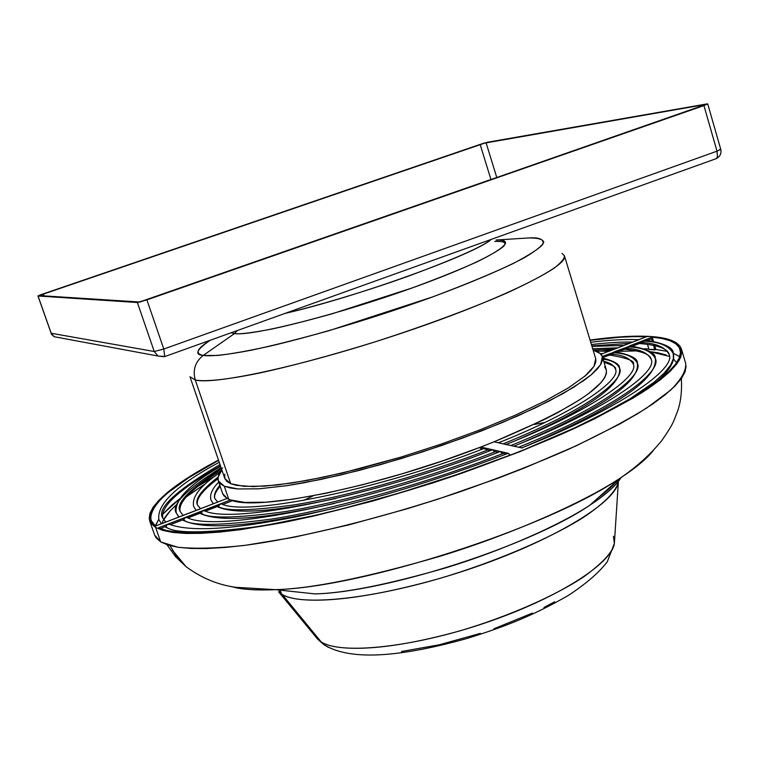 <?xml version="1.0" encoding="UTF-8"?>
<svg xmlns="http://www.w3.org/2000/svg" width="759" height="759" viewBox="0 0 759 759"><rect width="100%" height="100%" fill="white"/><g stroke="black" fill="none" stroke-linecap="round" stroke-linejoin="round"><path stroke-width="1.14" d="M165.633 526.509C172.388 533.7 204.038 533.615 260.593 526.234C204.038 533.615 172.388 533.7 165.633 526.509M594.61 418.351L629.837 398.902L653.992 382.28L664.324 372.992L670.586 365.155L673.366 358.684L673.242 353.476L673.366 358.684L670.586 365.155L664.324 372.992L653.992 382.28L629.837 398.902L594.61 418.351M643.746 341.152C659.135 341.626 668.964 345.734 673.242 353.476C673.774 347.688 664.476 343.239 645.368 340.127L643.869 340.468L643.129 342.034L632.389 346.189L643.129 342.034L644.353 340.184L652.228 337.148L653.452 341.256L652.228 337.148C668.423 338.542 677.721 342.67 680.111 349.538C687.256 367.043 629.287 407.355 526.205 448.778L575.199 427.64L616.232 407.137L647.712 388.219L659.571 379.614L668.764 371.673L675.292 364.472L679.182 358.049L680.5 352.451L679.343 347.688L675.795 343.78L670.007 340.725L662.104 338.514L652.228 337.148L629.306 346L628.072 347.859L617.209 352.053L628.072 347.859L629.306 346L645.435 340.146M641.772 342.565C656.108 343.201 665.254 347.205 669.191 354.567C665.254 347.205 656.108 343.201 641.772 342.565M167.331 524.422L169.722 524.422L167.777 524.184L166.477 525.56M508.075 453.303L480.76 447.051L442.155 461.026L402.289 473.758L363.03 484.65L326.209 493.217L293.42 499.128L265.982 502.202L244.844 502.43L230.556 499.953C255.963 511.642 378.286 487.088 480.76 447.051L485.21 448.057L486.453 449.66L490.513 450.58L486.453 449.66L485.21 448.057L492.743 449.764L494.005 451.387L498.179 452.336L494.005 451.387L492.743 449.764L500.428 451.51L501.708 453.142L505.997 454.129L501.708 453.142L500.428 451.51L508.264 453.294L510.247 455.096L508.027 453.341C436.321 480.827 366.55 501.813 298.695 516.291C233.753 529.421 190.765 532.125 169.722 524.422M514.308 446.301L521.765 447.876M184.892 517.638L187.226 517.61L185.338 517.401L183.934 519.441L184.38 518.141M183.175 519.735C190.224 526.091 219.598 525.883 271.305 519.109C325.307 510.902 419.082 486.253 503.075 453.455C419.082 486.253 325.307 510.902 271.305 519.109C219.598 525.883 190.224 526.091 183.175 519.735M518.814 447.184C624.515 404.158 662.104 369.908 655.264 358.314C662.104 369.908 624.515 404.158 518.814 447.184M628.756 346.939C642.598 347.489 651.431 351.275 655.264 358.314C655.776 353.106 647.474 348.979 630.34 345.943L614.164 351.834L612.93 353.703L602.637 357.679L612.93 353.703L614.164 351.834L630.387 345.962M626.744 348.372C639.562 349.074 647.721 352.755 651.222 359.405C647.721 352.755 639.562 349.074 626.744 348.372M500.247 451.529L500.2 451.558C371.455 502.268 216.865 533.226 187.226 517.61M613.68 352.764C626.061 353.362 633.955 356.834 637.361 363.2C643.727 373.921 608.822 405.657 510.968 445.486C608.822 405.657 643.727 373.921 637.361 363.2C638.015 358.637 630.634 354.832 615.236 351.796L602.248 356.436L615.255 351.796M611.631 354.206C623.016 354.946 630.255 358.314 633.338 364.301C630.255 358.314 623.016 354.946 611.631 354.206M202.359 510.902L204.636 510.835L202.805 510.665L201.41 512.686L201.847 511.395M200.613 512.999C207.587 518.701 234.977 518.35 282.765 511.946C332.613 504.251 418.294 481.68 495.361 451.69C418.294 481.68 332.613 504.251 282.765 511.946C234.977 518.35 207.587 518.701 200.613 512.999M205.11 511.262L204.636 510.835C232.548 524.621 374.386 496.244 492.525 449.812L492.515 449.812M217.956 506.3C224.787 511.367 250.147 510.902 294.037 504.906C339.757 497.733 417.535 477.212 487.8 449.964C417.535 477.212 339.757 497.733 294.037 504.906C250.147 510.902 224.787 511.367 217.956 506.3M503.264 443.816C593.253 407.194 625.416 377.991 619.534 368.124C625.416 377.991 593.253 407.194 503.264 443.816M603.747 361.322C609.961 362.641 613.889 365.278 615.53 369.235C613.889 365.278 609.961 362.641 603.747 361.322M484.868 449.29L484.992 448.095C376.739 490.675 246.447 516.196 221.941 504.099L220.176 503.957L218.791 505.978L220.176 503.957L158.517 527.761L166.202 530.427L176.477 532.173L189.342 532.932L204.74 532.676L242.719 528.966L264.986 525.494L314.947 515.399L342.072 508.853L398.921 493.151L456.738 474.622L512.448 454.243C440.533 482.288 356.161 507.42 289.151 520.959C220.66 534.099 177.113 536.366 158.517 527.761L221.429 503.881M604.591 366.844L606.346 369.899L606.394 373.542L604.695 377.745L601.204 382.489L588.823 393.456L579.952 399.604L557.125 412.943L543.33 419.993L494.043 441.823L513.815 446.159M213.317 503.758L210.993 500.077C209.484 494.773 212.055 488.787 218.725 482.126M199.114 509.298L227.131 498.426L228.725 499.232L224.256 486.187L218.288 480.836L222.672 493.625L227.131 498.426L155.538 526.034L200.177 508.928M220.167 486.329C215.575 491.547 213.82 495.646 214.892 498.644C213.545 495.437 215.186 490.997 219.825 485.324C215.186 490.997 213.545 495.437 214.892 498.644L217.729 502.05M217.947 478.749C202.435 490.399 195.642 499.166 197.558 505.058C194.494 499.441 201.353 490.105 218.127 477.05C201.353 490.105 194.494 499.441 197.558 505.058L200.499 508.701M600.284 353.618L602.551 353.656M609.06 351.246L638.158 339.985M196.097 510.39L193.659 506.509C191.534 497.022 200.357 485.675 220.129 472.477M221.087 467.677C185.87 489.83 170.936 504.944 176.287 513.018L178.991 516.993L176.287 513.018C170.936 504.944 185.87 489.83 221.087 467.677M221.429 468.664C188.915 489.527 175.177 503.824 180.196 511.547C175.073 503.729 189.219 489.194 222.643 467.933M592.703 348.742L617.579 347.859L592.703 348.742M161.411 523.767L158.868 519.621C156.648 504.232 176.771 485.105 219.237 462.259M220.471 465.865C179.589 488.986 160.367 506.405 162.787 518.131C156.326 508.853 175.395 490.978 220.006 464.499C175.395 490.978 156.326 508.853 162.787 518.131L165.766 522.088M591.422 344.539C608.671 342.603 622.371 341.787 632.532 342.091C622.371 341.787 608.671 342.603 591.422 344.539M638.063 340.06L646.374 336.759L633.803 336.617L619.657 337.243L590.132 340.317C612.39 337.309 631.127 336.123 646.374 336.759L608.139 351.559M642.18 343.751L640.643 343.002L642.18 343.751M166.107 527.334L165.073 526.727M627.162 349.557L625.634 348.798L627.162 349.557M185.025 520.541L182.71 519.915L183.678 520.589M612.067 355.383L610.54 354.624L612.067 355.383M202.539 513.777L200.12 513.188L201.135 513.881M218.497 507.211L217.425 506.5L218.497 507.211M169.988 545.636L177.018 557.002L186.078 566.698L172.416 550.142M278.6 591.783L282.206 594.439C303.221 607.456 384.244 597.731 467.876 569.611C551.584 541.613 615.691 502.8 618.348 482.041C616.393 490.38 605.938 502.268 583.614 517.287C551.138 537.97 494.536 562.258 439.11 578.624C339.548 606.631 293.145 601.915 282.206 594.439L279.464 591.754L282.206 594.439L278.6 591.783L317.736 639.249L321.142 641.886L282.206 594.439L321.142 641.886L317.736 639.249L323.913 644.638C351.882 662.246 405.325 655.672 467.136 638.442C503.511 627 530.607 616.991 568.064 595.616C586.033 583.823 599.117 572.523 607.314 561.726L614.373 543.435C613.073 551.641 602.969 562.694 584.06 576.603C555.892 595.549 507.088 617.067 459.148 631.08C373.011 654.941 331.493 649.324 321.142 641.886L324.027 644.733L321.142 641.886C340.933 654.846 411.862 647.674 484.024 623.31C556.252 599.06 611.811 563.757 614.373 543.435L614.553 540.674M314.985 593.908C344.605 593.196 388.485 584.421 446.624 567.599C502.961 550.36 559.8 525.152 590.085 505.058C606.536 494.014 616.849 484.849 621.023 477.553C616.071 485.551 605.758 494.716 590.085 505.058C531.129 545.446 386.426 592.181 314.985 593.908L275.47 589.658C256.485 590.53 241.903 589.515 231.723 586.603C240.062 589.382 254.644 590.398 275.47 589.658C311.731 588.69 366.54 577.571 439.907 556.3C511.016 534.516 582.561 502.951 619.638 478.502C547.609 527.752 362.707 587.475 275.47 589.658L235.632 587.305C217.757 584.8 201.211 577.912 186.012 566.631L175.576 556.67L166.952 544.715M328.438 647.389L324.027 644.733L328.438 647.389M616.972 481.899L616.877 483.417M281.172 592.172L279.625 590.863L281.172 592.172M598.519 497.477L616.716 481.121C612.845 485.902 606.773 491.358 598.519 497.477M666.165 354.994L657.816 352.764L649.96 351.635L669.495 356.417M673.518 359.007L676.554 362.726L673.518 359.007M155.623 527.439L149.684 520.94C147.464 505.883 170.395 485.589 218.478 460.058L201.59 469.442L176.344 485.637L166.506 493.265L158.716 500.475L153.147 507.192L149.94 513.331L149.2 518.805L151.069 523.53L155.623 527.439L160.68 541.879L155.623 527.439L162.919 530.437L173.005 532.457L185.87 533.444L201.458 533.33L219.683 532.097L240.394 529.706L288.448 521.48L315.26 515.693L372.726 501.063L432.706 482.98L462.582 472.961L519.972 451.652L571.631 429.698L594.468 418.864L632.892 398.19L648.12 388.589L660.539 379.623L670.112 371.379L676.819 363.922L680.719 357.299L681.857 351.559L680.339 346.73L676.297 342.802L669.874 339.795L661.212 337.698L650.482 336.493C668.537 337.632 678.869 341.863 681.468 349.178L679.144 360.449C672.512 369.633 660.159 380.316 642.105 392.517C620.805 405.429 594.553 419.063 563.349 433.436C529.782 447.933 493.568 462.003 454.707 475.665C394.3 495.769 337.575 511.3 284.53 522.268C251.798 528.273 223.687 531.983 200.186 533.378C179.788 533.473 164.931 531.49 155.623 527.439M590.056 340.041C614.344 336.711 634.496 335.525 650.482 336.493L623.5 336.645L590.056 340.041M149.684 520.94L154.646 535.086L160.68 541.879L177.748 547.22C194.323 548.937 216.154 548.377 243.241 545.56C301.257 537.998 381.265 518.369 459.888 491.841C498.682 478.161 534.81 464.024 568.292 449.413C599.392 434.907 625.549 421.093 646.753 407.972L670.624 390.154C681.221 379.566 686.25 370.705 685.719 363.552L681.487 349.235M218.288 480.836C217.311 477.828 218.516 474.223 221.894 470.02L218.099 477.164L218.26 480.76L220.3 483.777L224.256 486.187L230.148 487.923L237.956 488.957L259.217 488.805L287.433 485.58L303.847 482.819L340.411 475.068L380.525 464.641L422.203 452.003L463.313 437.81L501.765 422.782L535.693 407.697L563.567 393.276L584.316 380.193L591.821 374.31L597.352 368.95L600.919 364.159L602.532 359.956L602.229 356.379L600.075 353.438L593.111 350.117C598.32 351.55 601.403 353.77 602.361 356.777L600.616 364.671L591.128 374.899L573.88 387.156L549.25 400.98L518.074 415.79L481.661 430.875L441.71 445.495L400.211 458.891L359.273 470.39L320.934 479.432L287.025 485.646L258.999 488.824L237.88 488.948L224.256 486.187L228.725 499.232L230.556 499.953L220.176 503.957L230.556 499.953L227.131 498.426L223.896 495.817L222.662 493.597M195.262 379.993L189.968 376.73L195.262 379.993C192.539 370.022 195.196 361.834 203.232 355.421C194.124 354.804 196.467 349.747 210.262 340.241C196.923 348.599 194.579 353.656 203.232 355.421L234.465 333.59L231.115 332.765L234.465 333.59L237.444 330.488L234.465 333.59L203.232 355.421L217.416 355.478C231.21 353.96 249.075 350.772 270.991 345.914C317.594 334.918 378.684 316.437 432.412 296.987C471.69 282.443 503.625 268.762 523.947 257.927C535.304 251.286 541.917 246.058 543.805 242.235C543.008 239.294 537.97 237.871 528.691 237.947L496.092 240.024L528.691 237.947C539.507 237.225 544.231 239.36 542.856 244.322C539.07 248.715 529.089 255.157 512.913 263.658C492.183 273.487 465.343 284.587 432.412 296.987L328.837 330.734C297.585 339.415 271.608 345.933 250.906 350.279C223.933 355.421 209.835 356.369 203.232 355.421C195.196 361.834 192.539 370.022 195.262 379.993C202.871 381.53 220.11 380.923 257.519 373.447C287.614 367.071 329.245 356.142 377.195 341.171C425.818 325.497 473.132 307.841 508.027 292.5C528.653 282.898 543.956 274.843 553.947 268.316C561.129 262.747 564.63 258.572 564.43 255.774C569.165 265.849 500.987 299.672 404.87 332.1C308.837 364.605 215.044 385.278 195.262 379.993L230.717 483.711L195.262 379.993M189.968 376.73L224.787 478.474L230.717 483.711L244 486.329L264.493 486.158L291.627 483.047L324.397 477.013L361.388 468.265L400.866 457.155L440.846 444.233L479.337 430.144L514.412 415.6L544.459 401.331L568.216 387.991L584.866 376.16L594.022 366.284L595.711 358.665L564.43 255.774L562.021 253.364M496.12 240.062C504.061 239.711 506.661 241.704 503.938 246.03C499.754 249.768 490.722 255.071 476.832 261.94C459.527 269.768 437.886 278.468 411.909 288.031L331.949 313.837C308.05 320.497 288.116 325.545 272.149 328.989C251.865 332.85 239.303 334.387 234.465 333.59C252.32 336.351 339.121 314.359 413.835 287.338C488.787 260.356 523.53 238.962 496.12 240.062M285.071 313.391C313.941 306.721 363.978 292.139 409.433 275.764C455.723 258.563 483.009 246.428 491.282 239.379C475.931 253.876 355.8 297.338 285.071 313.391M494.745 241.466C501.12 241.182 504.744 241.874 505.608 243.554C504.185 241.779 500.56 241.087 494.745 241.466M703.925 105.586L146.895 299.871L163.792 349.026L717.018 151.164L703.925 105.586L140.851 301.778L137.36 302.509L38.026 295.991L51.204 333.248L154.248 351.502L137.36 302.509L38.026 295.991L39.107 295.336L484.014 143.119L707.673 103.888L703.925 105.586L717.018 151.164L163.792 349.026L146.895 299.871L137.36 302.509L154.248 351.502L51.204 333.248L37.95 295.963L487.088 142.322L706.781 103.955L703.925 105.586M146.553 299.852L706.202 104.353L483.587 143.318L43.282 293.875L39.24 295.574L138.925 301.959L141.715 301.38L146.553 299.852L138.925 301.959L39.24 295.574L43.282 293.875L480.134 144.409L490.95 179.475L140.472 301.702L490.95 179.475L480.134 144.409L486.045 142.683L706.24 104.381L146.553 299.852M37.95 295.963L51.128 333.21C52.504 334.634 48.965 332.091 54.164 336.721L51.128 333.21L54.164 336.721L58.054 337.442M54.164 336.721L158.052 356.047L154.248 351.502L163.792 349.026L154.248 351.502L158.052 356.047L164.286 356.721M164.731 356.588L163.792 349.026L164.731 356.588M715.49 158.906L716.714 158.157L717.435 156.43L717.018 151.164L720.765 149.371L717.018 151.164L717.435 156.43L716.714 158.157L715.49 158.906M719.798 149.324L720.765 149.371L707.73 103.926M496.822 177.691L486.045 142.683L496.822 177.691M43.984 295.877L43.282 293.875L43.984 295.877M496.025 177.967L491.026 179.712L496.025 177.967M160.32 528.568L166.363 526.224L160.32 528.568M170.339 524.687L183.934 519.441L170.339 524.687M522.268 448.028L506.025 444.47M654.723 345.525L655.909 349.491L654.856 349.899L653.471 345.26L654.856 349.899L648.992 349.434L647.455 344.282L648.992 349.434L655.909 349.491L654.723 345.525M652.209 341.028L651.545 338.789L647.484 340.355L651.545 338.789L652.209 341.028M187.938 517.894L201.41 512.686L187.938 517.894M506.5 444.613L494.043 441.823C571.1 409.452 608.509 385.42 606.289 369.728L602.361 356.777M205.442 511.13L218.791 505.978L205.442 511.13M600.938 354.273L608.519 351.351L600.938 354.273M222.852 504.403L232.681 500.608L222.852 504.403M482.999 448.863L480.153 448.218L479.887 447.383L480.153 448.218L482.999 448.863M648.85 348.96L644.078 348.789L648.85 348.96M611.763 350.098L602.523 351.028L611.763 350.098M214.797 476.263L197.349 486.671L214.797 476.263M179.779 498.758L172.445 504.631L162.454 514.412L179.779 498.758M155.5 526.006L158.754 519.279L155.975 524.583M679.599 356.607L673.138 353.144L679.713 356.692M667.284 351.36L655.909 349.491L667.284 351.36M161.601 529.051L161.496 528.112L161.601 529.051M163.631 519.811L170.32 510.703L176.676 504.507C168.289 512.145 163.432 518.473 162.094 523.511M186.828 496.291L205.898 483.445L183.811 498.587M619.097 351.322L636.915 350.914L619.097 351.322M595.711 358.646L595.853 361.863L594.231 365.942L590.73 370.582L585.331 375.771L568.889 387.574L545.285 400.904L515.314 415.201L480.238 429.784L441.691 443.939L401.596 456.937L342.973 472.838L307.737 480.324L277.49 484.944L253.459 486.604L236.457 485.362L230.717 483.711L226.827 481.415L224.797 478.521L224.787 474.204M480.76 447.051L494.043 441.823L480.76 447.051M218.573 460.324L189.133 477.439L168.223 492.496L160.576 499.479L154.978 505.997L151.572 511.993L150.462 517.382L151.753 522.088L155.538 526.034L150.994 520.437C148.764 505.579 171.287 485.542 218.573 460.324M605.587 352.337L606.08 352.29M591.783 416.549L589.449 416.719L591.783 416.549M577.295 417.877L574.99 418.133L577.295 417.877M561.66 419.86L559.506 420.173L561.66 419.86M544.734 422.535L534.023 424.48L544.734 422.535M313.315 495.76L303.496 500.456L313.315 495.76M290.137 507.173L288.202 508.188L290.137 507.173M276.38 514.583L274.36 515.722L276.38 514.583M263.828 521.898L261.836 523.112L263.828 521.898M401.53 651.507L439.423 644.752L480.39 633.376M493.986 628.746L532.41 613.101M543.937 607.504L554.601 601.83M613.462 536.262L614.373 543.435L618.348 482.041M653.328 450.448C646.763 458.759 635.539 468.104 619.638 478.502C636.213 467.544 647.436 458.199 653.328 450.448M154.618 535.019L156.069 537.789L160.68 541.879L168.043 545.076L178.185 547.286L191.088 548.463L206.723 548.539L224.977 547.476L245.717 545.247L293.79 537.296L348.789 524.886L407.877 508.539L437.934 499.156L496.927 478.616L525.029 467.753L576.546 445.647L619.724 424.015L637.579 413.74L652.731 403.978L665.083 394.841L674.58 386.416L681.231 378.769L685.054 371.957L686.136 366.028M603.092 359.178C611.754 360.231 617.238 363.21 619.534 368.124C619.894 364.377 614.306 361.028 602.76 358.087M639.182 343.561L641.649 343.713C665.586 345.981 668.67 351.844 669.191 354.567C676.174 368.627 621.004 408.389 521.879 447.848M624.211 349.349L626.63 349.51C647.797 351.664 650.71 356.863 651.222 359.405C657.759 372.375 606.005 409.547 513.928 446.121M609.164 355.155L611.526 355.335C628.082 358.295 635.359 361.284 633.338 364.301C639.41 376.151 591.166 410.723 506.13 444.442M604.05 362.347C612.655 365.06 616.488 367.356 615.53 369.235C621.137 379.965 576.479 411.909 498.483 442.782M608.803 351.246L595.986 351.075M623.851 345.44L591.982 346.389M178.801 517.069L176.287 513.018C174.01 500.352 188.792 484.783 220.632 466.33M183.185 515.38L180.196 511.547C177.843 502.344 191.733 488.492 221.884 470.001M638.822 339.671C625.511 339.102 609.477 339.966 590.73 342.271M629.325 343.334L591.84 345.914M182.549 519.972L183.042 520.247C203.801 530.494 254.293 526.471 334.52 508.179M614.392 349.093L593.111 350.098M199.93 513.255L200.49 513.558C219.588 522.448 264.227 519.09 334.387 503.483M217.216 506.585L217.833 506.898C235.318 514.574 274.597 511.775 335.668 498.511M720.765 149.371C721.619 153.498 720.082 156.601 716.164 158.669L165.026 356.483L158.052 356.047M280.593 592.039L279.625 590.863M681.373 378.57C682.028 390.876 680.842 401.568 677.796 410.619L673.755 420.989C672.142 424.224 671.753 426.16 661.829 440.486C650.416 454.556 636.346 467.231 619.638 478.502L590.085 505.058M619.534 368.124C622.114 385.031 588.102 408.911 517.505 439.774M637.361 363.2C640.207 381.834 601.564 408.456 521.442 443.066M655.264 358.314C658.366 378.817 614.648 408.361 524.089 446.956M673.242 353.476C675.434 361.398 669.267 371.331 654.751 383.267M191.296 532.96C179.655 532.22 171.06 530.228 165.49 526.983"/></g></svg>
